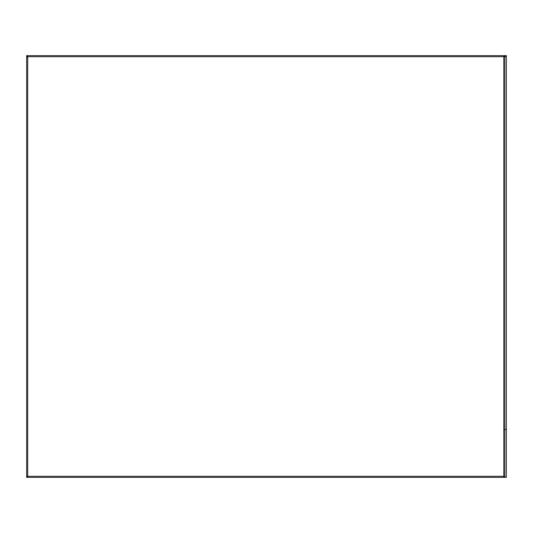 <?xml version="1.0" encoding="UTF-8"?>
<svg xmlns="http://www.w3.org/2000/svg" width="533" height="533" viewBox="0 0 533 533"><rect width="100%" height="100%" fill="white"/><g stroke="black" fill="none" stroke-linecap="round" stroke-linejoin="round"><path stroke-width="0.8" d="M504.551 55.952A1.053 1.053 0 0 1 506.35 56.698L504.858 56.698A1.053 1.053 0 0 0 503.805 55.645L506.35 55.645L506.35 477.355L26.65 477.355L26.65 56.698L27.703 56.698L27.703 476.302L503.805 476.302L503.805 56.698L27.703 56.698L27.703 55.645L26.65 55.645L26.65 56.698A1.053 1.053 0 0 1 27.703 55.645L503.805 55.645L503.805 56.698L504.858 56.698L504.858 476.302L503.805 476.302L503.805 477.355A1.053 0.746 90 0 0 504.551 476.302M26.65 476.302A1.053 1.053 0 0 0 27.703 477.355A1.053 1.053 0 0 1 26.65 476.302L27.703 476.302L27.703 477.355M506.35 56.698L506.35 429.038L504.551 429.785L506.35 429.038M27.703 55.645A1.053 1.053 0 0 0 26.65 56.698M503.805 55.645A1.053 0.746 -90 0 1 504.551 56.698M503.805 477.355A1.053 1.053 0 0 0 504.858 476.302"/></g></svg>
